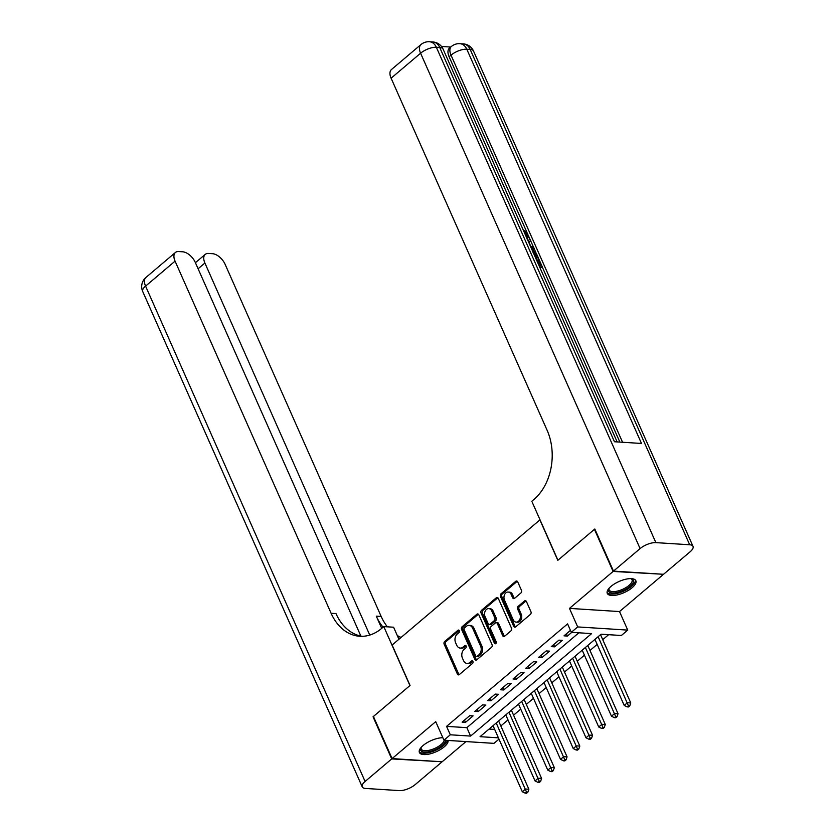 <?xml version="1.0" encoding="UTF-8"?>
<svg xmlns="http://www.w3.org/2000/svg" width="835" height="835" viewBox="0 0 835 835"><rect width="100%" height="100%" fill="white"/><g stroke="black" fill="none" stroke-linecap="round" stroke-linejoin="round"><path stroke-width="1.25" d="M459.344 630.675A1.378 1.012 -86.4 0 0 457.956 630.258L444.669 641.51A1.962 1.451 -86.4 0 0 444.157 644.223L457.35 673.991A1.962 1.451 -86.4 0 0 459.333 674.586L472.61 663.334A1.378 1.012 -86.4 0 0 471.587 661.017L469.865 662.479A6.294 4.634 -86.4 0 1 467.13 663.46A6.294 4.634 -86.4 0 1 463.519 660.568L462.423 658.095A6.294 4.634 -86.4 0 1 464.083 649.411L465.794 647.96A1.378 1.012 -86.4 0 0 464.771 645.643L463.049 647.094A6.294 4.634 -86.4 0 1 460.315 648.085A6.294 4.634 -86.4 0 1 456.703 645.194L455.607 642.71A6.294 4.634 -86.4 0 1 457.267 634.026L458.979 632.575A1.378 1.012 -86.4 0 0 459.344 630.675M611.011 586.389A15.614 6.106 156.1 0 0 607.275 593.382A15.614 6.106 156.1 0 0 617.389 594.885A15.614 6.106 156.1 0 0 632.105 587.725A15.614 6.106 156.1 0 0 635.842 580.732A15.614 6.106 156.1 0 0 625.728 579.229A15.614 6.106 156.1 0 0 611.011 586.389M442.842 737.722A15.614 6.106 156.1 0 0 423.126 745.488A15.614 6.106 156.1 0 0 419.4 752.492A15.614 6.106 156.1 0 0 429.503 753.984A15.614 6.106 156.1 0 0 444.23 746.834A15.614 6.106 156.1 0 0 448.134 740.457M520.915 592.975A1.962 1.451 -86.4 0 0 521.437 590.261L517.731 581.911A1.962 1.451 -86.4 0 0 515.748 581.317L501 593.81A1.962 1.451 -86.4 0 0 500.478 596.524L513.671 626.292A1.962 1.451 -86.4 0 0 515.654 626.887L530.413 614.393A1.962 1.451 -86.4 0 0 530.924 611.679L526.457 601.597A1.962 1.451 -86.4 0 0 524.474 601.002L518.159 606.346A1.962 1.451 -86.4 0 0 517.637 609.059L519.861 614.059A5.26 3.872 -86.4 0 1 519.788 619.518A5.26 3.872 -86.4 0 1 516.187 622.138A5.26 3.872 -86.4 0 1 513.17 619.727L504.486 600.125A5.26 3.872 -86.4 0 1 504.549 594.666A5.26 3.872 -86.4 0 1 508.16 592.046A5.26 3.872 -86.4 0 1 511.177 594.457L512.617 597.724A1.962 1.451 -86.4 0 0 514.6 598.319L520.915 592.975M662.98 574.261L613.099 571.443L594.426 529.327L557.811 560.337L539.89 519.902L392.126 645.027L410.048 685.462L373.422 716.472L392.095 758.597L435.724 721.649L443.938 740.186L450.305 734.79L446.568 726.366L567.581 623.891L571.307 632.314L577.684 626.928L627.732 630.101L621.365 635.498L601.075 634.203L480.062 736.679L498.432 737.848M613.099 571.443L569.47 608.391L577.684 626.928M478.852 614.842A1.962 1.451 -86.4 0 0 476.868 614.247L462.11 626.741A1.962 1.451 -86.4 0 0 461.598 629.454L474.791 659.222A1.962 1.451 -86.4 0 0 476.775 659.817L491.523 647.323A1.962 1.451 -86.4 0 0 492.045 644.61L478.852 614.842M481.555 610.27L496.314 597.777A1.962 1.451 -86.4 0 1 498.297 598.371L511.49 628.15A1.962 1.451 -86.4 0 1 510.968 630.853L504.653 636.207A1.962 1.451 -86.4 0 1 502.67 635.612L497.316 623.536A1.962 1.451 -86.4 0 0 495.332 622.941L491.147 626.49A1.962 1.451 -86.4 0 0 490.636 629.204L496.199 641.771A1.378 1.012 -86.4 0 1 494.456 643.253L481.043 612.984A1.962 1.451 -86.4 0 1 481.555 610.27L482.912 610.364L497.66 597.87L496.314 597.777M594.426 529.327L594.969 529.359M392.095 758.597L442.143 761.77L465.982 741.584M469.75 715.668L462.11 722.139L465.492 722.348L473.132 715.877L469.75 715.668M482.484 704.876L474.844 711.347L478.225 711.566L485.866 705.095L482.484 704.876M495.228 694.094L487.588 700.565L490.97 700.774L498.61 694.303L495.228 694.094M507.962 683.301L500.322 689.773L503.703 689.992L511.344 683.521L507.962 683.301M520.706 672.519L513.055 678.991L516.437 679.199L524.088 672.728L520.706 672.519M533.44 661.727L525.799 668.198L529.181 668.417L536.822 661.946L533.44 661.727M546.173 650.945L538.533 657.416L541.915 657.636L549.555 651.154L546.173 650.945M558.918 640.153L551.277 646.634L554.659 646.843L562.299 640.372L558.918 640.153M446.568 726.366L466.859 727.661L578.874 632.794M570.451 630.383L564.011 635.842L567.393 636.061L571.777 632.346M500.833 725.97L507.993 719.906M513.567 715.188L520.737 709.124M526.311 704.396L533.471 698.331M539.045 693.614L546.205 687.549M551.789 682.821L558.949 676.757M564.523 672.039L571.683 665.975M577.256 661.257L584.427 655.183M590.001 650.465L597.161 644.401M602.734 639.683L608.631 634.683M489.059 729.059L494.696 729.425M569.47 608.391L619.518 611.564L663.147 574.616M619.518 611.564L627.732 630.101M498.996 739.121L493.986 743.359L443.938 740.186M450.305 734.79L470.596 736.084L591.597 633.608L571.307 632.314M466.859 727.661L470.596 736.084M465.492 722.348L464.5 720.114M478.225 711.566L477.234 709.322M490.97 700.774L489.978 698.54M503.703 689.992L502.712 687.748M516.437 679.199L515.445 676.966M529.181 668.417L528.19 666.184M541.915 657.636L540.923 655.391M554.659 646.843L553.657 644.61M567.393 636.061L566.401 633.817M460.315 648.085L461.661 648.169A6.294 4.634 -86.4 0 0 464.406 647.177L463.049 647.094M466.024 645.81L464.406 647.177M467.13 663.46L468.477 663.543A6.294 4.634 -86.4 0 0 471.222 662.562L469.865 662.479M472.84 661.195L471.222 662.562M459.208 630.435L446.026 641.593A1.962 1.451 -86.4 0 0 445.504 644.307L458.697 674.075A1.962 1.451 -86.4 0 0 459.166 674.711M478.382 614.205A1.962 1.451 -86.4 0 0 478.225 614.33L463.467 626.824A1.962 1.451 -86.4 0 0 462.945 629.538L476.138 659.306A1.962 1.451 -86.4 0 0 476.608 659.942M464.521 627.889A1.378 1.012 -86.4 0 0 464.156 629.788L475.731 655.924A1.378 1.012 -86.4 0 0 477.119 656.331L478.935 654.797A6.294 4.634 -86.4 0 0 480.595 646.123L472.673 628.254A6.294 4.634 -86.4 0 0 469.072 625.373A6.294 4.634 -86.4 0 0 466.327 626.354L464.521 627.889M476.524 656.55L477.87 656.634A1.378 1.012 -86.4 0 0 478.476 656.425L477.119 656.331M469.072 625.373L470.429 625.457A6.294 4.634 -86.4 0 1 474.029 628.348L481.941 646.207A6.294 4.634 -86.4 0 1 480.292 654.89L478.476 656.425M496.199 622.639L497.545 622.722A1.962 1.451 -86.4 0 1 498.672 623.62L504.027 635.696A1.962 1.451 -86.4 0 0 504.486 636.322M482.912 610.364A1.962 1.451 -86.4 0 0 482.39 613.078L495.802 643.336A1.378 1.012 -86.4 0 0 495.938 643.576M491.773 611.011A5.26 3.872 -86.4 0 0 488.757 608.59A5.26 3.872 -86.4 0 0 485.145 611.21A5.26 3.872 -86.4 0 0 485.083 616.668L488.141 623.578A1.962 1.451 -86.4 0 0 490.124 624.173L494.31 620.624A1.962 1.451 -86.4 0 0 494.831 617.91L491.773 611.011L493.12 611.095A5.26 3.872 -86.4 0 0 490.114 608.684L488.757 608.59M489.268 624.476L490.615 624.57A1.962 1.451 -86.4 0 0 491.471 624.256L490.124 624.173M493.12 611.095L496.178 617.994A1.962 1.451 -86.4 0 1 495.666 620.708L491.471 624.256M508.16 592.046L509.517 592.13A5.26 3.872 -86.4 0 1 512.523 594.551L513.974 597.818A1.962 1.451 -86.4 0 0 514.443 598.444M516.187 622.138L517.533 622.221A5.26 3.872 -86.4 0 0 521.144 619.601A5.26 3.872 -86.4 0 0 521.207 614.142L519.861 614.059M525.987 600.96A1.962 1.451 -86.4 0 0 525.831 601.085L519.516 606.429A1.962 1.451 -86.4 0 0 518.994 609.143L521.207 614.142M517.272 581.285A1.962 1.451 -86.4 0 0 517.105 581.4L502.346 593.894A1.962 1.451 -86.4 0 0 501.835 596.607L515.028 626.375A1.962 1.451 -86.4 0 0 515.487 627.012M493.036 725.688L522.303 791.716L525.486 789.023L528.868 789.232L498.62 720.97M526.52 792.081L525.246 793.166L526.593 793.25L527.866 792.175L526.52 792.081L496.23 722.995M525.246 793.166L522.303 791.716M528.868 789.232L527.866 792.175M445.619 740.29A13.517 5.292 -23.9 0 1 445.285 741.678A13.517 5.292 -23.9 0 1 430.202 751.406A13.517 5.292 -23.9 0 1 420.871 747.951A13.517 5.292 -23.9 0 1 420.986 747.722A13.517 5.292 -23.9 0 1 421.132 747.44M421.237 747.315A12.515 4.895 156.1 0 0 421.268 749.047A12.515 4.895 156.1 0 0 432.353 749.371A12.515 4.895 156.1 0 0 444.011 741.062A12.515 4.895 156.1 0 0 444.272 740.207M419.191 751.604A15.521 6.075 156.1 0 0 433.334 751.26A15.521 6.075 156.1 0 0 447.09 741.209A15.521 6.075 156.1 0 0 447.372 740.405M630.936 578.624A13.517 5.292 -23.9 0 1 631.239 578.697A13.517 5.292 -23.9 0 1 633.17 582.569A13.517 5.292 -23.9 0 1 618.077 592.307A13.517 5.292 -23.9 0 1 608.757 588.852A13.517 5.292 -23.9 0 1 608.861 588.612A13.517 5.292 -23.9 0 1 609.007 588.331M609.122 588.205A12.515 4.895 156.1 0 0 609.143 589.938A12.515 4.895 156.1 0 0 620.238 590.272A12.515 4.895 156.1 0 0 631.886 581.964A12.515 4.895 156.1 0 0 632.032 579.793A12.515 4.895 156.1 0 0 630.769 578.613M607.066 592.495A15.521 6.075 156.1 0 0 621.209 592.161A15.521 6.075 156.1 0 0 634.976 582.11A15.521 6.075 156.1 0 0 635.32 579.981M391.709 758.921L373.047 716.795L409.922 685.577L383.787 626.605L381.626 628.431A50.058 36.844 93.6 0 1 359.791 636.27A50.058 36.844 93.6 0 1 331.109 613.276L175.068 261.146L145.582 286.113L365.093 781.466L391.709 758.921L441.6 761.739M373.047 716.795L373.589 716.837M383.787 626.605L393.598 627.221L398.932 639.266M369.759 635.07L204.899 263.035A12.014 6.638 49.7 0 1 205.243 254.383A12.014 6.638 49.7 0 1 208.531 253.433L212.518 253.694A12.014 6.638 49.7 0 1 225.116 264.319L381.167 616.449A50.058 36.844 93.6 0 0 387.388 626.834M383.077 627.2A50.058 36.844 93.6 0 1 376.293 616.147L381.71 628.369M365.093 781.466A12.014 4.697 156.1 0 0 362.223 786.852A12.014 4.697 156.1 0 0 365.563 788.449L399.38 790.599A12.014 4.697 156.1 0 0 415.141 784.639L441.757 762.094M360.866 636.072L195.286 262.42A12.014 6.638 49.7 0 0 182.698 251.805L178.7 251.544A12.014 6.638 49.7 0 0 175.423 252.483A12.014 6.638 49.7 0 0 175.068 261.146M401.103 637.429A50.058 36.844 93.6 0 1 397.283 635.539M362.233 636.322A50.058 36.844 93.6 0 1 335.983 613.589L331.109 613.276M400.007 638.357A50.058 36.844 93.6 0 1 398.316 637.877M526.3 236.9L524.63 233.142M527.908 240.532L530.089 239.321L530.768 240.835L528.774 241.826L530.684 246.137L533.69 247.452L534.369 248.955L533.346 249.822L531.686 249.06M530.768 240.835L528.91 242.119M538.93 265.415L540.798 265.53L538.158 259.57L539.097 259.633L542.364 267.023L539.984 267.795M539.358 265.436L537.135 260.437L538.158 259.57M619.862 442.091L542.301 267.075M539.003 259.622L538.168 257.744M535.945 252.734L534.306 249.018M533.586 247.4L530.705 240.887M530.027 239.363L528.451 235.804M527.01 232.558L449.115 56.77A12.014 6.638 -130.3 0 1 449.46 48.117L451.37 46.499A12.014 6.638 49.7 0 0 451.025 55.152L449.115 56.77M450.723 47.052L441.475 46.468M531.822 249.373L536.623 254.07L538.231 257.681L535.851 258.464M613.474 571.119L663.522 574.292L690.148 551.758A12.014 4.697 156.1 0 0 693.019 546.372A12.014 4.697 156.1 0 0 689.679 544.764L655.861 542.625A12.014 4.697 156.1 0 0 640.101 548.585L613.474 571.119L594.812 529.004L557.937 560.233L531.801 501.261L533.972 499.424A50.058 36.844 -86.4 0 0 547.144 430.338L391.104 78.198A12.014 6.638 -130.3 0 1 391.448 69.545L420.944 44.568A12.014 6.638 49.7 0 0 420.589 53.221L391.104 78.198M640.101 548.585L420.589 53.221A12.014 4.697 -23.9 0 1 436.35 47.271L439.732 47.48L614.445 441.746L641.499 443.458L466.786 49.202L470.168 49.411A12.014 4.697 -23.9 0 1 473.508 51.019L693.019 546.372M542.364 267.023L539.567 266.845M538.231 257.681L535.433 257.504M534.797 256.084L536.665 256.199L534.108 251.69L532.459 250.803M535.225 256.105L533.085 252.556M535.736 254.122L534.724 254.978M534.108 251.69L533.2 252.462M534.369 248.955L530.945 247.4M526.332 236.973L526.958 236.66L527 234.155L525.977 235.021M527 234.155L523.712 231.191M523.618 230.867L523.347 229.782L527.877 234.082L527.908 237.933L526.958 238.403M505.78 714.906L535.037 780.934L538.22 778.23L541.602 778.45L511.354 710.178M539.253 781.299L537.98 782.374L539.337 782.468L540.61 781.383L539.253 781.299L508.964 712.203M537.98 782.374L535.037 780.934M541.602 778.45L540.61 781.383M518.514 704.114L547.781 770.141L550.964 767.448L554.346 767.668L524.088 699.396M551.987 770.517L550.714 771.592L552.071 771.676L553.344 770.601L551.987 770.517L521.698 701.421M550.714 771.592L547.781 770.141M554.346 767.668L553.344 770.601M531.258 693.332L560.515 759.359L563.698 756.667L567.08 756.875L536.832 688.604M564.731 759.725L563.458 760.8L564.804 760.894L566.078 759.808L564.731 759.725L534.442 690.628M563.458 760.8L560.515 759.359M567.08 756.875L566.078 759.808M543.992 682.539L573.248 748.567L576.432 745.874L579.814 746.093L549.566 677.822M577.465 748.943L576.192 750.018L577.549 750.101L578.822 749.026L577.465 748.943L547.175 679.847M576.192 750.018L573.248 748.567M579.814 746.093L578.822 749.026M556.726 671.758L585.993 737.785L589.176 735.092L592.558 735.301L562.299 667.029M590.209 738.15L588.925 739.226L590.282 739.319L591.556 738.234L590.209 738.15L559.909 669.054M588.925 739.226L585.993 737.785M592.558 735.301L591.556 738.234M569.47 660.965L598.726 726.993L601.91 724.3L605.291 724.519L575.044 656.247M602.943 727.368L601.67 728.444L603.016 728.527L604.3 727.452L602.943 727.368L572.653 658.272M601.67 728.444L598.726 726.993M605.291 724.519L604.3 727.452M582.204 650.183L611.471 716.211L614.654 713.518L618.036 713.727L587.777 645.465M615.677 716.576L614.403 717.662L615.76 717.745L617.034 716.66L615.677 716.576L585.387 647.48M614.403 717.662L611.471 716.211M618.036 713.727L617.034 716.66M594.948 639.391L624.204 705.429L627.388 702.726L630.769 702.945L600.522 634.673M628.421 705.794L627.148 706.869L628.494 706.953L629.767 705.878L628.421 705.794L598.131 636.698M627.148 706.869L624.204 705.429M630.769 702.945L629.767 705.878M459.125 630.331L457.956 630.258M472.756 661.09L471.587 661.017M465.94 645.716L464.771 645.643M458.697 674.075L457.35 673.991M445.504 644.307L444.157 644.223M446.026 641.593L444.669 641.51M476.138 659.306L474.791 659.222M462.945 629.538L461.598 629.454M463.467 626.824L462.11 626.741M478.225 614.33L476.868 614.247M480.292 654.89L478.935 654.797M481.941 646.207L480.595 646.123M474.029 628.348L472.673 628.254M504.027 635.696L502.67 635.612M498.672 623.62L497.316 623.536M495.802 643.336L494.456 643.253M482.39 613.078L481.043 612.984M495.666 620.708L494.31 620.624M496.178 617.994L494.831 617.91M513.974 597.818L512.617 597.724M512.523 594.551L511.177 594.457M518.994 609.143L517.637 609.059M519.516 606.429L518.159 606.346M525.831 601.085L524.474 601.002M515.028 626.375L513.671 626.292M501.835 596.607L500.478 596.524M502.346 593.894L501 593.81M517.105 581.4L515.748 581.317M376.293 616.147L381.167 616.449M204.899 263.035L198.104 268.776M145.582 286.113A12.014 6.638 -130.3 0 1 145.927 277.46A12.014 12.014 0 0 0 142.712 291.498A12.014 4.697 -23.9 0 1 145.582 286.113M689.679 544.764L470.168 49.411A12.014 8.841 -86.4 0 0 463.279 43.89L459.897 43.681A12.014 8.841 93.6 0 1 466.786 49.202A12.014 4.697 -23.9 0 0 451.025 55.152L622.566 442.258M617.148 441.913L443.072 49.088A12.014 4.697 -23.9 0 0 439.732 47.48A12.014 8.841 -86.4 0 0 432.843 41.969L429.461 41.75A12.014 8.841 93.6 0 1 436.35 47.271L655.861 542.625M205.243 254.383L195.411 262.701M175.423 252.483L145.927 277.46M142.712 291.498L362.223 786.852M443.072 49.088A12.014 12.014 0 0 0 432.843 41.969M429.461 41.75A12.014 12.014 0 0 0 420.944 44.568M473.508 51.019A12.014 12.014 0 0 0 463.279 43.89M459.897 43.681A12.014 12.014 0 0 0 451.37 46.499M526.885 238.789L527.908 237.933"/></g></svg>
